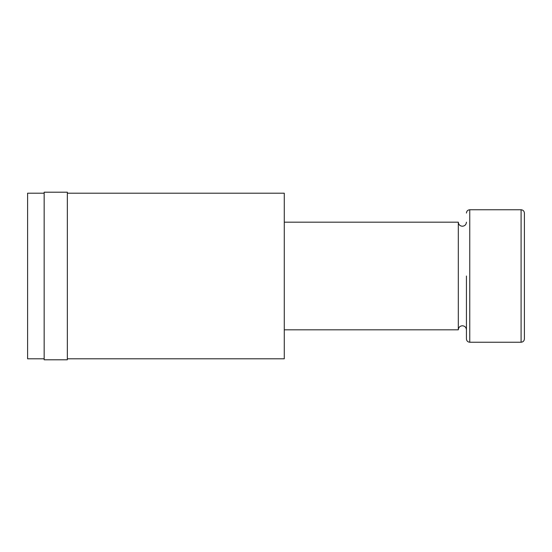 <?xml version="1.0" encoding="UTF-8"?>
<svg xmlns="http://www.w3.org/2000/svg" width="552" height="552" viewBox="0 0 552 552"><rect width="100%" height="100%" fill="white"/><g stroke="black" fill="none" stroke-linecap="round" stroke-linejoin="round"><path stroke-width="0.83" d="M44.16 358.8L27.6 358.8L27.6 193.2L44.16 193.2M67.344 359.794L67.344 192.206L44.16 192.206L44.16 359.794L67.344 359.794M67.344 358.8L284.28 358.8L284.28 193.2L67.344 193.2M466.44 329.82C466.198 327.35 464.846 325.997 462.376 325.756C459.913 325.997 458.553 327.35 458.312 329.82L458.312 222.18C458.553 224.65 459.913 226.003 462.376 226.244C464.846 226.003 466.198 224.65 466.44 222.18M466.44 276L466.44 338.928C466.633 340.943 467.737 342.047 469.752 342.24L469.752 209.76C467.737 209.953 466.633 211.057 466.44 213.072M524.4 276L524.4 213.072C524.207 211.057 523.103 209.953 521.088 209.76L521.088 342.24C523.103 342.047 524.207 340.943 524.4 338.928L524.4 276M284.28 329.82L458.312 329.82M469.752 342.24L521.088 342.24M469.752 209.76L521.088 209.76M284.28 222.18L458.312 222.18"/></g></svg>
